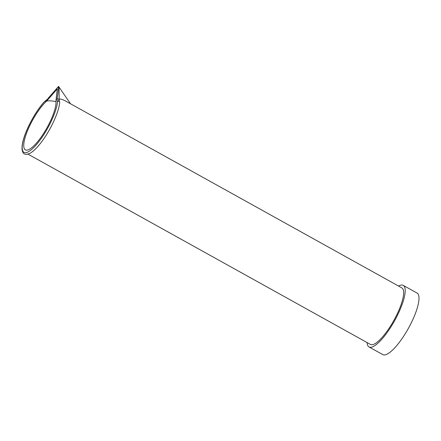 <?xml version="1.0" encoding="UTF-8"?>
<svg xmlns="http://www.w3.org/2000/svg" width="441" height="441" viewBox="0 0 441 441"><rect width="100%" height="100%" fill="white"/><g stroke="black" fill="none" stroke-linecap="round" stroke-linejoin="round"><path stroke-width="0.66" d="M398.526 286.044A35.219 9.608 119.1 0 1 401.668 285.029A35.219 9.608 119.1 0 1 403.25 285.377A35.219 9.608 119.1 0 1 394.541 320.833A35.219 9.608 119.1 0 1 369.034 346.951A35.219 9.608 119.1 0 1 367.105 342.574M403.25 285.377L417.037 293.039A35.219 9.608 119.1 0 1 408.327 328.49A35.219 9.608 119.1 0 1 382.827 354.614L369.034 346.951M46.669 101.039L57.258 88.961L55.963 100.719A29.834 8.136 119.1 0 1 44.326 132.294A29.834 8.136 119.1 0 1 25.413 149.852A29.834 8.136 119.1 0 1 28.351 128.772A29.834 8.136 119.1 0 1 46.669 101.039C49.194 100.609 52.314 100.824 56.04 101.684M28.048 154.174L370.44 344.427A32.336 8.82 -60.9 0 0 371.895 344.746A32.336 8.82 -60.9 0 0 395.103 318.132A32.336 8.82 -60.9 0 0 401.85 287.89L65.748 101.132C62.782 99.495 60.577 98.823 59.122 99.126M59.177 100.531L59.05 87.125L58.543 86.386L47.716 98.762M59.155 100.372L59.386 101.204L58.587 100.713L57.413 101.27A6.135 1.676 -60.9 0 1 57.539 101.606A32.728 8.925 119.1 0 1 37.402 143.463A32.728 8.925 119.1 0 1 22.519 143.964A32.728 8.925 119.1 0 1 44.15 102.058A6.135 1.676 119.1 0 1 44.618 101.706A17.039 4.647 -60.9 0 0 44.712 101.645A17.039 4.647 -60.9 0 0 47.148 99.567M59.127 99.771L57.92 98.784L56.961 99.236C58.24 92.825 58.096 90.377 58.543 86.386M70.543 103.8L59.05 87.125M57.539 101.606A1.18 0.97 5 0 1 59.706 102.257C59.033 112.262 49.734 131.876 40.197 143.667C36.383 148.463 32.926 151.71 29.845 153.407L26.432 154.444L24.426 153.97C23.202 153.485 22.408 151.913 22.05 149.262C21.863 146.671 22.337 143.369 23.478 139.362C26.708 127.636 35.986 110.878 44.26 101.821A1.18 0.728 -138 0 1 44.298 101.783L44.96 101.281L44.618 101.706M57.413 101.27A17.039 4.647 119.1 0 1 57.374 101.215A17.039 4.647 119.1 0 1 56.961 99.236M59.386 101.204L59.7 102.064M44.96 101.281L47.292 99.302"/></g></svg>
